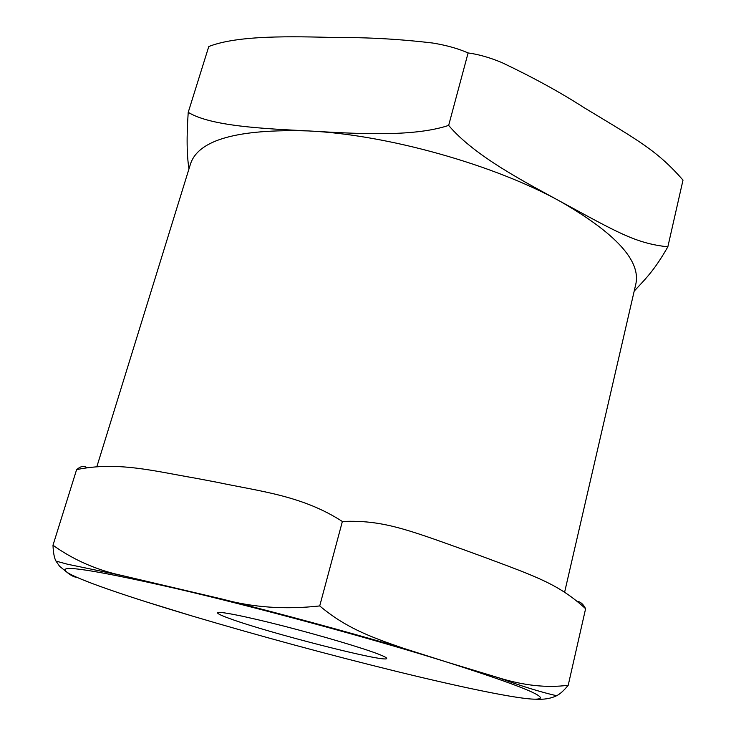 <?xml version="1.0" encoding="UTF-8"?>
<svg xmlns="http://www.w3.org/2000/svg" width="736" height="736" viewBox="0 0 736 736"><rect width="100%" height="100%" fill="white"/><g stroke="black" fill="none" stroke-linecap="round" stroke-linejoin="round"><path stroke-width="1.1" d="M229.236 618.396C221.37 615.535 217.47 613.668 217.525 612.794C217.718 610.797 245.401 616.244 283.756 626.088C322.055 635.913 363.382 648.214 378.948 654.322C384.266 656.411 386.851 657.782 386.685 658.435C387.366 663.329 267.637 632.712 229.236 618.396M568.21 685.253C563.923 690.552 560.059 694.039 556.6 695.722C550.786 698.574 543.72 699.724 535.403 699.182C553.03 698.915 523.673 686.596 447.341 662.234L498.309 677.672C523.416 685.547 546.719 688.077 568.21 685.253L585.608 608.709C559.075 584.605 537.988 577.19 484.389 557.244L464.177 549.856C407.017 529.396 381.892 519.736 342.369 521.493C302.496 495.604 259.698 491.326 217.589 482.374L195.85 478.253C153.98 471.086 117.53 461.178 76.608 469.623C80.969 466.017 84.355 465.391 86.765 467.728M76.774 577.291C74.17 577.199 70.794 575.442 66.645 572.001L59.57 566.26L55.982 561.09C54.298 558.1 53.296 552.819 52.992 545.247C73.784 560.096 97.106 570.253 122.94 575.736L222.3 599.104C252.568 607.476 285.044 609.758 319.718 605.94C345.405 627.44 368.902 636.41 403.061 648.168L447.341 662.234C372.416 638.719 255.861 607.044 175.37 588.377C92.626 569.572 56.387 564.116 66.645 572.001C76.7 579.333 128 596.85 191.581 615.83L145.535 601.652M577.41 601.367C580.575 601.8 583.308 604.247 585.608 608.709M96.858 466.688L190.504 163.953C198.361 139.803 237.746 128.8 308.651 130.944C387.43 134.651 494.896 164.901 560.869 201.728C617.182 232.217 635.444 243.34 667.846 246.818C655.003 269.192 647.708 276.644 634.202 291.106M188.977 168.875C186.788 155.342 186.539 136.5 188.223 112.341C210.956 126.288 264.353 128.69 308.651 130.944C352.342 133.437 412.105 137.632 448.656 125.405C475.152 156.869 527.988 183.577 560.869 201.728C616.004 233.57 640.992 261.032 635.812 284.114L564.613 592.222M342.369 521.493L319.718 605.94M76.608 469.623L52.992 545.247M667.846 246.818L683.008 180.099C657.248 150.76 639.391 141.064 584.062 107.649C560.418 92.396 533.011 77.363 501.823 62.551C489.688 57.518 478.455 54.317 468.105 52.946C458.224 48.576 446.393 45.264 432.63 43.019C399.998 39.137 367.742 37.315 335.874 37.536C292.109 36.395 238.179 35.034 208.785 46.515L188.223 112.341M448.656 125.405L468.105 52.946M191.581 615.83C259.182 635.904 327.814 654.516 397.486 671.655C463.137 687.728 518.816 699.246 535.403 699.182M556.6 695.722C540.988 692.19 521.557 686.173 498.309 677.672M403.061 648.168C343.887 630.862 283.636 614.514 222.3 599.104M122.94 575.736L67.5 564.227L55.982 561.09"/></g></svg>
